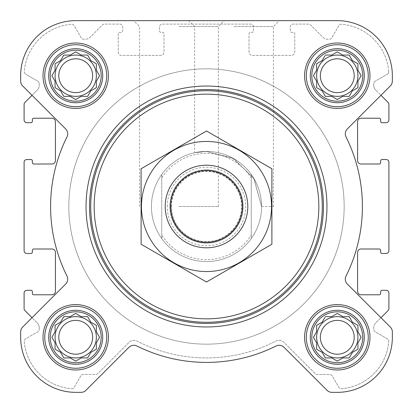 <?xml version="1.0" encoding="UTF-8"?>
<svg xmlns="http://www.w3.org/2000/svg" width="413" height="413" viewBox="0 0 413 413"><rect width="100%" height="100%" fill="white"/><g stroke="black" fill="none" stroke-linecap="round" stroke-linejoin="round"><path stroke-width="0.31" stroke-dasharray="2.06 1.55" d="M261.568 206.5L273.421 206.5L261.568 206.5L253.727 178.179L232.333 157.869L205.927 151.437L194.642 152.727L206.608 151.437L234.032 158.809L254.201 178.984L261.568 206.5M234.032 26.54L273.421 26.54L234.032 26.54M311.815 337.282A25.467 25.467 0 0 1 350.017 315.227A25.467 25.467 0 0 1 350.017 359.341A25.467 25.467 0 0 1 311.815 337.282M324.794 317.612L322.166 322.166L316.632 325.361L316.632 331.753L313.441 337.282L316.632 342.816L316.632 349.207L322.166 352.403L325.361 357.932L331.753 357.932L337.282 361.127L342.816 357.932L349.207 357.932L352.403 352.403L357.932 349.207L357.932 342.816L361.127 337.282L357.932 331.753L357.932 325.361L352.403 322.166L349.207 316.632L342.816 316.632L337.282 313.441L331.753 316.632L325.361 316.632L322.166 322.166L316.632 325.361L316.632 331.753L314.004 336.306M50.247 337.282A25.467 25.467 0 0 1 88.449 315.227A25.467 25.467 0 0 1 88.449 359.341A25.467 25.467 0 0 1 50.247 337.282M74.738 314.004L70.184 316.632L63.793 316.632L60.597 322.166L55.068 325.361L55.068 331.753L51.873 337.282L55.068 342.816L55.068 349.207L60.597 352.403L63.793 357.932L70.184 357.932L75.718 361.127L81.247 357.932L87.639 357.932L90.834 352.403L96.368 349.207L96.368 342.816L99.559 337.282L96.368 331.753L96.368 325.361L90.834 322.166L87.639 316.632L81.247 316.632L75.718 313.441L70.184 316.632L63.793 316.632L60.597 322.166L55.068 325.361L55.068 331.753L52.436 336.306M50.247 75.718A25.467 25.467 0 0 1 88.449 53.659A25.467 25.467 0 0 1 88.449 97.773A25.467 25.467 0 0 1 50.247 75.718M74.738 52.436L70.184 55.068L63.793 55.068L60.597 60.597L55.068 63.793L55.068 70.184L51.873 75.718L55.068 81.247L55.068 87.639L60.597 90.834L63.793 96.368L70.184 96.368L75.718 99.559L81.247 96.368L87.639 96.368L90.834 90.834L96.368 87.639L96.368 81.247L99.559 75.718L96.368 70.184L96.368 63.793L90.834 60.597L87.639 55.068L81.247 55.068L75.718 51.873L70.184 55.068L63.793 55.068L60.597 60.597L55.068 63.793L55.068 70.184L52.436 74.738M311.815 75.718A25.467 25.467 0 0 1 350.017 53.659A25.467 25.467 0 0 1 350.017 97.773A25.467 25.467 0 0 1 311.815 75.718M324.794 56.044L322.166 60.597L316.632 63.793L316.632 70.184L313.441 75.718L316.632 81.247L316.632 87.639L322.166 90.834L325.361 96.368L331.753 96.368L337.282 99.559L342.816 96.368L349.207 96.368L352.403 90.834L357.932 87.639L357.932 81.247L361.127 75.718L357.932 70.184L357.932 63.793L352.403 60.597L349.207 55.068L342.816 55.068L337.282 51.873L331.753 55.068L325.361 55.068L322.166 60.597L316.632 63.793L316.632 70.184L314.004 74.738M32.033 95.31L65.693 128.97A6.882 6.882 0 0 1 66.989 136.909A155.907 155.907 0 0 0 66.989 276.09A6.882 6.882 0 0 1 65.693 284.03L22.669 327.06A6.882 6.882 0 0 0 20.65 331.928L20.65 337.282A55.068 55.068 0 0 0 75.718 392.35L81.072 392.35A6.882 6.882 0 0 0 85.94 390.331L128.97 347.307A6.882 6.882 0 0 1 136.909 346.011A155.907 155.907 0 0 0 276.09 346.011A6.882 6.882 0 0 1 284.03 347.307L327.06 390.331A6.882 6.882 0 0 0 331.928 392.35L337.282 392.35A55.068 55.068 0 0 0 392.35 337.282L392.35 331.928A6.882 6.882 0 0 0 390.331 327.06L347.307 284.03A6.882 6.882 0 0 1 346.011 276.09A155.907 155.907 0 0 0 346.011 136.909A6.882 6.882 0 0 1 347.307 128.97L390.331 85.94A6.882 6.882 0 0 0 392.35 81.072L392.35 75.718A55.068 55.068 0 0 0 337.282 20.65L75.718 20.65A55.068 55.068 0 0 0 20.65 75.718L20.65 81.072A6.882 6.882 0 0 0 22.669 85.94L32.033 95.31L24.899 102.445A2.752 2.752 0 0 0 24.093 104.391L24.093 119.94A2.752 2.752 0 0 0 26.845 122.697L30.975 122.697A1.378 1.378 0 0 0 32.353 121.319L32.353 119.6A1.378 1.378 0 0 1 33.727 118.221L51.971 118.221A3.443 3.443 0 0 1 55.409 121.665L55.409 160.554A3.443 3.443 0 0 1 51.971 163.997L33.727 163.997A1.378 1.378 0 0 1 32.353 162.619L32.353 160.9A1.378 1.378 0 0 0 30.975 159.521L26.845 159.521A2.752 2.752 0 0 0 24.093 162.273L24.093 250.727A2.752 2.752 0 0 0 26.845 253.479L30.975 253.479A1.378 1.378 0 0 0 32.353 252.1L32.353 250.381A1.378 1.378 0 0 1 33.727 249.003L51.971 249.003A3.443 3.443 0 0 1 55.409 252.446L55.409 291.335A3.443 3.443 0 0 1 51.971 294.779L33.727 294.779A1.378 1.378 0 0 1 32.353 293.4L32.353 291.681A1.378 1.378 0 0 0 30.975 290.303L26.845 290.303A2.752 2.752 0 0 0 24.093 293.06L24.093 308.609A2.752 2.752 0 0 0 24.899 310.555L37.216 322.878L32.033 317.69L65.693 284.03A6.882 6.882 0 0 0 66.989 276.09A155.907 155.907 0 0 1 66.989 136.909A6.882 6.882 0 0 0 65.693 128.97L32.033 95.31L37.216 90.122A6.882 6.882 0 0 0 39.235 85.254L39.235 83.612A2.752 2.752 0 0 0 37.857 81.227L25.627 74.164L37.857 81.227A2.752 2.752 0 0 1 39.235 83.612L39.235 85.254A6.882 6.882 0 0 1 37.216 90.122L32.033 95.31M388.101 102.445L375.784 90.122L380.967 95.31L347.307 128.97A6.882 6.882 0 0 0 346.011 136.909A155.907 155.907 0 0 1 346.011 276.09A6.882 6.882 0 0 0 347.307 284.03L380.967 317.69L388.101 310.555A2.752 2.752 0 0 0 388.907 308.609L388.907 293.06A2.752 2.752 0 0 0 386.155 290.303L382.025 290.303A1.378 1.378 0 0 0 380.647 291.681L380.647 293.4A1.378 1.378 0 0 1 379.273 294.779L361.029 294.779A3.443 3.443 0 0 1 357.591 291.335L357.591 252.446A3.443 3.443 0 0 1 361.029 249.003L379.273 249.003A1.378 1.378 0 0 1 380.647 250.381L380.647 252.1A1.378 1.378 0 0 0 382.025 253.479L386.155 253.479A2.752 2.752 0 0 0 388.907 250.727L388.907 162.273A2.752 2.752 0 0 0 386.155 159.521L382.025 159.521A1.378 1.378 0 0 0 380.647 160.9L380.647 162.619A1.378 1.378 0 0 1 379.273 163.997L361.029 163.997A3.443 3.443 0 0 1 357.591 160.554L357.591 121.665A3.443 3.443 0 0 1 361.029 118.221L379.273 118.221A1.378 1.378 0 0 1 380.647 119.6L380.647 121.319A1.378 1.378 0 0 0 382.025 122.697L386.155 122.697A2.752 2.752 0 0 0 388.907 119.94L388.907 104.391A2.752 2.752 0 0 0 388.101 102.445M341.443 388.741A51.625 51.625 0 0 0 388.741 341.437A2.752 2.752 0 0 0 387.373 338.836L375.143 331.773A2.752 2.752 0 0 1 373.765 329.388L373.765 327.746A6.882 6.882 0 0 1 375.784 322.878L380.967 317.69L375.784 322.878A6.882 6.882 0 0 0 373.765 327.746L373.765 329.388A2.752 2.752 0 0 0 375.143 331.773L387.373 338.836A2.752 2.752 0 0 1 388.741 341.437A51.625 51.625 0 0 1 341.443 388.741A2.752 2.752 0 0 1 338.836 387.373A2.752 2.752 0 0 0 341.443 388.741M388.741 71.563A51.625 51.625 0 0 0 341.437 24.259A2.752 2.752 0 0 0 338.836 25.627L331.773 37.857A2.752 2.752 0 0 1 329.388 39.235L327.746 39.235A6.882 6.882 0 0 1 322.878 37.216L310.555 24.899A2.752 2.752 0 0 0 308.609 24.093L293.06 24.093A2.752 2.752 0 0 0 290.303 26.845L290.303 30.975A1.378 1.378 0 0 0 291.681 32.353L293.4 32.353A1.378 1.378 0 0 1 294.779 33.727L294.779 51.971A3.443 3.443 0 0 1 291.335 55.409L252.446 55.409A3.443 3.443 0 0 1 249.003 51.971L249.003 33.727A1.378 1.378 0 0 1 250.381 32.353L252.1 32.353A1.378 1.378 0 0 0 253.479 30.975L253.479 26.845A2.752 2.752 0 0 0 250.727 24.093L162.273 24.093A2.752 2.752 0 0 0 159.521 26.845L159.521 30.975A1.378 1.378 0 0 0 160.9 32.353L162.619 32.353A1.378 1.378 0 0 1 163.997 33.727L163.997 51.971A3.443 3.443 0 0 1 160.554 55.409L121.665 55.409A3.443 3.443 0 0 1 118.221 51.971L118.221 33.727A1.378 1.378 0 0 1 119.6 32.353L121.319 32.353A1.378 1.378 0 0 0 122.697 30.975L122.697 26.845A2.752 2.752 0 0 0 119.94 24.093L104.391 24.093A2.752 2.752 0 0 0 102.445 24.899L90.122 37.216A6.882 6.882 0 0 1 85.254 39.235L83.612 39.235A2.752 2.752 0 0 1 81.227 37.857L74.164 25.627A2.752 2.752 0 0 0 71.563 24.259A51.625 51.625 0 0 0 24.259 71.563A2.752 2.752 0 0 0 25.627 74.164A2.752 2.752 0 0 1 24.259 71.563A51.625 51.625 0 0 1 71.563 24.259A2.752 2.752 0 0 1 74.164 25.627L81.227 37.857A2.752 2.752 0 0 0 83.612 39.235L85.254 39.235A6.882 6.882 0 0 0 90.122 37.216L102.445 24.899A2.752 2.752 0 0 1 104.391 24.093L119.94 24.093A2.752 2.752 0 0 1 122.697 26.845L122.697 30.975A1.378 1.378 0 0 1 121.319 32.353L119.6 32.353A1.378 1.378 0 0 0 118.221 33.727L118.221 51.971A3.443 3.443 0 0 0 121.665 55.409L160.554 55.409A3.443 3.443 0 0 0 163.997 51.971L163.997 33.727A1.378 1.378 0 0 0 162.619 32.353L160.9 32.353A1.378 1.378 0 0 1 159.521 30.975L159.521 26.845A2.752 2.752 0 0 1 162.273 24.093L250.727 24.093A2.752 2.752 0 0 1 253.479 26.845L253.479 30.975A1.378 1.378 0 0 1 252.1 32.353L250.381 32.353A1.378 1.378 0 0 0 249.003 33.727L249.003 51.971A3.443 3.443 0 0 0 252.446 55.409L291.335 55.409A3.443 3.443 0 0 0 294.779 51.971L294.779 33.727A1.378 1.378 0 0 0 293.4 32.353L291.681 32.353A1.378 1.378 0 0 1 290.303 30.975L290.303 26.845A2.752 2.752 0 0 1 293.06 24.093L308.609 24.093A2.752 2.752 0 0 1 310.555 24.899L322.878 37.216A6.882 6.882 0 0 0 327.746 39.235L329.388 39.235A2.752 2.752 0 0 0 331.773 37.857L338.836 25.627A2.752 2.752 0 0 1 341.437 24.259A51.625 51.625 0 0 1 388.741 71.563A2.752 2.752 0 0 1 387.373 74.164A2.752 2.752 0 0 0 388.741 71.563M39.235 327.746A6.882 6.882 0 0 0 37.216 322.878A6.882 6.882 0 0 1 39.235 327.746L39.235 329.388A2.752 2.752 0 0 1 37.857 331.773L25.627 338.836A2.752 2.752 0 0 0 24.259 341.437A51.625 51.625 0 0 0 71.557 388.741A2.752 2.752 0 0 0 74.164 387.373L80.829 375.83A2.752 2.752 0 0 1 83.214 374.452L95.811 374.452A2.752 2.752 0 0 0 97.762 373.646L129.068 342.341A6.882 6.882 0 0 1 137.09 341.092A151.432 151.432 0 0 0 275.91 341.092A6.882 6.882 0 0 1 283.932 342.341L315.238 373.646A2.752 2.752 0 0 0 317.189 374.452L329.786 374.452A2.752 2.752 0 0 1 332.171 375.83L338.836 387.373L332.171 375.83A2.752 2.752 0 0 0 329.786 374.452L317.189 374.452A2.752 2.752 0 0 1 315.238 373.646L283.932 342.341A6.882 6.882 0 0 0 275.91 341.092A151.432 151.432 0 0 1 137.09 341.092A6.882 6.882 0 0 0 129.068 342.341L97.762 373.646A2.752 2.752 0 0 1 95.811 374.452L83.214 374.452A2.752 2.752 0 0 0 80.829 375.83L74.164 387.373A2.752 2.752 0 0 1 71.557 388.741A51.625 51.625 0 0 1 24.259 341.437A2.752 2.752 0 0 1 25.627 338.836L37.857 331.773A2.752 2.752 0 0 0 39.235 329.388L39.235 327.746M234.032 20.65L279.317 20.65L234.032 20.65M86.043 206.5A120.457 120.457 0 0 1 266.731 102.181A120.457 120.457 0 0 1 266.731 310.819A120.457 120.457 0 0 1 86.043 206.5A120.457 120.457 0 0 0 206.5 326.957A120.457 120.457 0 0 0 326.957 206.5A120.457 120.457 0 0 0 206.5 86.043A120.457 120.457 0 0 0 86.043 206.5A120.457 120.457 0 0 1 266.731 102.181A120.457 120.457 0 0 1 266.731 310.819A120.457 120.457 0 0 1 86.043 206.5M373.765 85.254A6.882 6.882 0 0 0 375.784 90.122A6.882 6.882 0 0 1 373.765 85.254L373.765 83.612A2.752 2.752 0 0 1 375.143 81.227L387.373 74.164L375.143 81.227A2.752 2.752 0 0 0 373.765 83.612L373.765 85.254M128.97 347.307A6.882 6.882 0 0 1 136.909 346.011A155.907 155.907 0 0 0 276.09 346.011A6.882 6.882 0 0 1 284.03 347.307L327.06 390.331A6.882 6.882 0 0 0 331.928 392.35L337.282 392.35A55.068 55.068 0 0 0 392.35 337.282L392.35 331.928A6.882 6.882 0 0 0 390.331 327.06L347.307 284.03A6.882 6.882 0 0 1 346.011 276.09A155.907 155.907 0 0 0 346.011 136.909A6.882 6.882 0 0 1 347.307 128.97L390.331 85.94A6.882 6.882 0 0 0 392.35 81.072L392.35 75.718A55.068 55.068 0 0 0 337.282 20.65L75.718 20.65A55.068 55.068 0 0 0 20.65 75.718L20.65 81.072A6.882 6.882 0 0 0 22.669 85.94L65.693 128.97A6.882 6.882 0 0 1 66.989 136.909A155.907 155.907 0 0 0 66.989 276.09A6.882 6.882 0 0 1 65.693 284.03L22.669 327.06A6.882 6.882 0 0 0 20.65 331.928L20.65 337.282A55.068 55.068 0 0 0 75.718 392.35L81.072 392.35A6.882 6.882 0 0 0 85.94 390.331L128.97 347.307L85.94 390.331A6.882 6.882 0 0 1 81.072 392.35M20.65 81.072A6.882 6.882 0 0 0 22.669 85.94M22.669 327.06A6.882 6.882 0 0 0 20.65 331.928M20.65 337.282A55.068 55.068 0 0 0 75.718 392.35M136.909 346.011A155.907 155.907 0 0 0 276.09 346.011M327.06 390.331A6.882 6.882 0 0 0 331.928 392.35M337.282 392.35A55.068 55.068 0 0 0 392.35 337.282M392.35 331.928A6.882 6.882 0 0 0 390.331 327.06M390.331 85.94A6.882 6.882 0 0 0 392.35 81.072M392.35 75.718A55.068 55.068 0 0 0 337.282 20.65M178.968 20.65L133.683 20.65L178.968 20.65M273.421 206.5L273.421 26.54L279.317 20.65L188.751 20.65L194.642 26.54L194.642 152.727M75.718 20.65A55.068 55.068 0 0 0 20.65 75.718M43.019 75.718A32.694 32.694 0 0 1 92.063 47.402A32.694 32.694 0 0 1 92.063 104.03A32.694 32.694 0 0 1 43.019 75.718A32.694 32.694 0 0 1 92.063 47.402A32.694 32.694 0 0 1 92.063 104.03A32.694 32.694 0 0 1 43.019 75.718A32.694 32.694 0 0 1 92.063 47.402A32.694 32.694 0 0 1 92.063 104.03A32.694 32.694 0 0 1 43.019 75.718M43.019 337.282A32.694 32.694 0 0 1 92.063 308.97A32.694 32.694 0 0 1 92.063 365.598A32.694 32.694 0 0 1 43.019 337.282A32.694 32.694 0 0 1 92.063 308.97A32.694 32.694 0 0 1 92.063 365.598A32.694 32.694 0 0 1 43.019 337.282A32.694 32.694 0 0 1 92.063 308.97A32.694 32.694 0 0 1 92.063 365.598A32.694 32.694 0 0 1 43.019 337.282M304.587 337.282A32.694 32.694 0 0 1 353.631 308.97A32.694 32.694 0 0 1 353.631 365.598A32.694 32.694 0 0 1 304.587 337.282A32.694 32.694 0 0 1 353.631 308.97A32.694 32.694 0 0 1 353.631 365.598A32.694 32.694 0 0 1 304.587 337.282A32.694 32.694 0 0 1 353.631 308.97A32.694 32.694 0 0 1 353.631 365.598A32.694 32.694 0 0 1 304.587 337.282M304.587 75.718A32.694 32.694 0 0 1 353.631 47.402A32.694 32.694 0 0 1 353.631 104.03A32.694 32.694 0 0 1 304.587 75.718A32.694 32.694 0 0 1 353.631 47.402A32.694 32.694 0 0 1 353.631 104.03A32.694 32.694 0 0 1 304.587 75.718A32.694 32.694 0 0 1 353.631 47.402A32.694 32.694 0 0 1 353.631 104.03A32.694 32.694 0 0 1 304.587 75.718M161.757 177.869L161.757 174.4A55.068 55.068 0 0 0 151.432 206.5A55.068 55.068 0 0 1 234.032 158.809A55.068 55.068 0 0 1 234.032 254.191A55.068 55.068 0 0 1 151.432 206.5A55.068 55.068 0 0 1 234.032 158.809A55.068 55.068 0 0 1 234.032 254.191A55.068 55.068 0 0 1 151.432 206.5A55.068 55.068 0 0 1 234.032 158.809A55.068 55.068 0 0 1 234.032 254.191A55.068 55.068 0 0 1 151.432 206.5A55.068 55.068 0 0 0 161.757 238.6L161.757 177.869A53.122 53.122 0 0 1 251.243 177.869L251.243 235.131A53.122 53.122 0 0 1 161.757 235.131M306.307 75.718A30.975 30.975 0 0 1 352.769 48.894A30.975 30.975 0 0 1 352.769 102.543A30.975 30.975 0 0 1 306.307 75.718A30.975 30.975 0 0 1 352.769 48.894A30.975 30.975 0 0 1 352.769 102.543A30.975 30.975 0 0 1 306.307 75.718A30.975 30.975 0 0 1 352.769 48.894A30.975 30.975 0 0 1 352.769 102.543A30.975 30.975 0 0 1 306.307 75.718M306.307 337.282A30.975 30.975 0 0 1 352.769 310.457A30.975 30.975 0 0 1 352.769 364.106A30.975 30.975 0 0 1 306.307 337.282A30.975 30.975 0 0 1 352.769 310.457A30.975 30.975 0 0 1 352.769 364.106A30.975 30.975 0 0 1 306.307 337.282A30.975 30.975 0 0 1 352.769 310.457A30.975 30.975 0 0 1 352.769 364.106A30.975 30.975 0 0 1 306.307 337.282M44.743 337.282A30.975 30.975 0 0 1 91.206 310.457A30.975 30.975 0 0 1 91.206 364.106A30.975 30.975 0 0 1 44.743 337.282A30.975 30.975 0 0 1 91.206 310.457A30.975 30.975 0 0 1 91.206 364.106A30.975 30.975 0 0 1 44.743 337.282A30.975 30.975 0 0 1 91.206 310.457A30.975 30.975 0 0 1 91.206 364.106A30.975 30.975 0 0 1 44.743 337.282M44.743 75.718A30.975 30.975 0 0 1 91.206 48.894A30.975 30.975 0 0 1 91.206 102.543A30.975 30.975 0 0 1 44.743 75.718A30.975 30.975 0 0 1 91.206 48.894A30.975 30.975 0 0 1 91.206 102.543A30.975 30.975 0 0 1 44.743 75.718A30.975 30.975 0 0 1 91.206 48.894A30.975 30.975 0 0 1 91.206 102.543A30.975 30.975 0 0 1 44.743 75.718M314.004 76.694L316.632 81.247L316.632 87.639L322.166 90.834L325.361 96.368L331.753 96.368L336.306 98.996M317.612 88.206L322.166 90.834L325.361 96.368M338.262 98.996L342.816 96.368L349.207 96.368L352.403 90.834L357.932 87.639L357.932 81.247L361.127 75.718L357.932 70.184L357.932 63.793L352.403 60.597L349.207 55.068L342.816 55.068L338.262 52.436M358.216 80.762L361.127 75.718M360.564 74.738L357.932 70.184L357.932 63.793L352.403 60.597L349.207 55.068M336.306 52.436L331.753 55.068L325.361 55.068L322.166 60.597L317.612 63.23M354.204 75.718A16.923 16.923 0 0 1 337.282 92.641A16.923 16.923 0 0 1 320.359 75.718A16.923 16.923 0 0 1 337.282 58.796A16.923 16.923 0 0 1 354.204 75.718M316.632 75.718A20.65 20.65 0 0 1 347.607 57.835A20.65 20.65 0 0 1 347.607 93.601A20.65 20.65 0 0 1 316.632 75.718A20.65 20.65 0 0 0 337.282 96.368A20.65 20.65 0 0 0 357.932 75.718A20.65 20.65 0 0 0 337.282 55.068A20.65 20.65 0 0 0 316.632 75.718A20.65 20.65 0 0 1 347.607 57.835A20.65 20.65 0 0 1 347.607 93.601A20.65 20.65 0 0 1 316.632 75.718M52.436 76.694L55.068 81.247L55.068 87.639L60.597 90.834L63.793 96.368L70.184 96.368L74.738 98.996M56.044 88.206L60.597 90.834L63.793 96.368M76.694 98.996L81.247 96.368L87.639 96.368L90.834 90.834L96.368 87.639L96.368 81.247L98.996 76.694M98.996 74.738L96.368 70.184L96.368 63.793L90.834 60.597L87.639 55.068L81.247 55.068L76.694 52.436M81.247 55.068L75.718 51.873L70.184 55.068L63.793 55.068L60.597 60.597L56.044 63.23M52.436 338.262L55.068 342.816L55.068 349.207L60.597 352.403L63.793 357.932L70.184 357.932L74.738 360.564M76.694 360.564L81.247 357.932L87.639 357.932L90.834 352.403L96.368 349.207L96.368 342.816L98.996 338.262M98.996 336.306L96.368 331.753L96.368 325.361L90.834 322.166L87.639 316.632L81.247 316.632L76.694 314.004M81.247 316.632L75.718 313.441L70.184 316.632L63.793 316.632L60.597 322.166L56.044 324.794M314.004 338.262L316.632 342.816L316.632 349.207L322.166 352.403L325.361 357.932L331.753 357.932L336.306 360.564M338.262 360.564L342.816 357.932L349.207 357.932L352.403 352.403L357.932 349.207L357.932 342.816L360.564 338.262M360.564 336.306L357.932 331.753L357.932 325.361L352.403 322.166L349.207 316.632L342.816 316.632L338.262 314.004M336.306 314.004L331.753 316.632L325.361 316.632L322.166 322.166L317.612 324.794M92.641 75.718A16.923 16.923 0 0 1 75.718 92.641A16.923 16.923 0 0 1 58.796 75.718A16.923 16.923 0 0 1 75.718 58.796A16.923 16.923 0 0 1 92.641 75.718M55.068 75.718A20.65 20.65 0 0 1 86.043 57.835A20.65 20.65 0 0 1 86.043 93.601A20.65 20.65 0 0 1 55.068 75.718A20.65 20.65 0 0 0 75.718 96.368A20.65 20.65 0 0 0 96.368 75.718A20.65 20.65 0 0 0 75.718 55.068A20.65 20.65 0 0 0 55.068 75.718A20.65 20.65 0 0 1 86.043 57.835A20.65 20.65 0 0 1 86.043 93.601A20.65 20.65 0 0 1 55.068 75.718M92.641 337.282A16.923 16.923 0 0 1 75.718 354.204A16.923 16.923 0 0 1 58.796 337.282A16.923 16.923 0 0 1 75.718 320.359A16.923 16.923 0 0 1 92.641 337.282M55.068 337.282A20.65 20.65 0 0 1 86.043 319.399A20.65 20.65 0 0 1 86.043 355.165A20.65 20.65 0 0 1 55.068 337.282A20.65 20.65 0 0 0 75.718 357.932A20.65 20.65 0 0 0 96.368 337.282A20.65 20.65 0 0 0 75.718 316.632A20.65 20.65 0 0 0 55.068 337.282A20.65 20.65 0 0 1 86.043 319.399A20.65 20.65 0 0 1 86.043 355.165A20.65 20.65 0 0 1 55.068 337.282M354.204 337.282A16.923 16.923 0 0 1 337.282 354.204A16.923 16.923 0 0 1 320.359 337.282A16.923 16.923 0 0 1 337.282 320.359A16.923 16.923 0 0 1 354.204 337.282M316.632 337.282A20.65 20.65 0 0 1 347.607 319.399A20.65 20.65 0 0 1 347.607 355.165A20.65 20.65 0 0 1 316.632 337.282A20.65 20.65 0 0 0 337.282 357.932A20.65 20.65 0 0 0 357.932 337.282A20.65 20.65 0 0 0 337.282 316.632A20.65 20.65 0 0 0 316.632 337.282A20.65 20.65 0 0 1 347.607 319.399A20.65 20.65 0 0 1 347.607 355.165A20.65 20.65 0 0 1 316.632 337.282M89.482 206.5A117.018 117.018 0 0 1 265.007 105.16A117.018 117.018 0 0 1 265.007 307.84A117.018 117.018 0 0 1 89.482 206.5M178.968 26.54L218.358 26.54L178.968 26.54M178.968 206.5L218.358 206.5L178.968 206.5M310.282 75.718A27 27 0 0 1 350.782 52.332A27 27 0 0 1 350.782 99.099A27 27 0 0 1 310.282 75.718M48.713 75.718A27 27 0 0 1 89.218 52.332A27 27 0 0 1 89.218 99.099A27 27 0 0 1 48.713 75.718M48.713 337.282A27 27 0 0 1 89.218 313.901A27 27 0 0 1 89.218 360.668A27 27 0 0 1 48.713 337.282M310.282 337.282A27 27 0 0 1 350.782 313.901A27 27 0 0 1 350.782 360.668A27 27 0 0 1 310.282 337.282M316.632 70.184L313.441 75.718L316.632 81.247L316.632 87.639M331.753 96.368L337.282 99.559L342.816 96.368L349.207 96.368L352.403 90.834L357.932 87.639M342.816 55.068L337.282 51.873L331.753 55.068L325.361 55.068M320.359 75.718A16.923 16.923 0 0 1 345.743 61.062A16.923 16.923 0 0 1 345.743 90.37A16.923 16.923 0 0 1 320.359 75.718A16.923 16.923 0 0 1 345.743 61.062A16.923 16.923 0 0 1 345.743 90.37A16.923 16.923 0 0 1 320.359 75.718M55.068 70.184L51.873 75.718L55.068 81.247L55.068 87.639M70.184 96.368L75.718 99.559L81.247 96.368L87.639 96.368L90.834 90.834L96.368 87.639M96.368 81.247L99.559 75.718L96.368 70.184L96.368 63.793L90.834 60.597L87.639 55.068M58.796 75.718A16.923 16.923 0 0 1 84.18 61.062A16.923 16.923 0 0 1 84.18 90.37A16.923 16.923 0 0 1 58.796 75.718A16.923 16.923 0 0 1 84.18 61.062A16.923 16.923 0 0 1 84.18 90.37A16.923 16.923 0 0 1 58.796 75.718M55.068 331.753L51.873 337.282L55.068 342.816L55.068 349.207L60.597 352.403L63.793 357.932M70.184 357.932L75.718 361.127L81.247 357.932L87.639 357.932L90.834 352.403L96.368 349.207M96.368 342.816L99.559 337.282L96.368 331.753L96.368 325.361L90.834 322.166L87.639 316.632M58.796 337.282A16.923 16.923 0 0 1 84.18 322.63A16.923 16.923 0 0 1 84.18 351.938A16.923 16.923 0 0 1 58.796 337.282A16.923 16.923 0 0 1 84.18 322.63A16.923 16.923 0 0 1 84.18 351.938A16.923 16.923 0 0 1 58.796 337.282M316.632 331.753L313.441 337.282L316.632 342.816L316.632 349.207L322.166 352.403L325.361 357.932M331.753 357.932L337.282 361.127L342.816 357.932L349.207 357.932L352.403 352.403L357.932 349.207M357.932 342.816L361.127 337.282L357.932 331.753L357.932 325.361L352.403 322.166L349.207 316.632M342.816 316.632L337.282 313.441L331.753 316.632L325.361 316.632M320.359 337.282A16.923 16.923 0 0 1 345.743 322.63A16.923 16.923 0 0 1 345.743 351.938A16.923 16.923 0 0 1 320.359 337.282A16.923 16.923 0 0 1 345.743 322.63A16.923 16.923 0 0 1 345.743 351.938A16.923 16.923 0 0 1 320.359 337.282M68.832 206.5A137.668 137.668 0 0 1 275.332 87.277A137.668 137.668 0 0 1 275.332 325.723A137.668 137.668 0 0 1 68.832 206.5A137.668 137.668 0 0 1 275.332 87.277A137.668 137.668 0 0 1 275.332 325.723A137.668 137.668 0 0 1 68.832 206.5A137.668 137.668 0 0 1 275.332 87.277A137.668 137.668 0 0 1 275.332 325.723A137.668 137.668 0 0 1 68.832 206.5A137.668 137.668 0 0 1 275.332 87.277A137.668 137.668 0 0 1 275.332 325.723A137.668 137.668 0 0 1 68.832 206.5M251.243 235.131L251.243 238.6A55.068 55.068 0 0 1 161.757 238.6L161.757 174.4A55.068 55.068 0 0 1 251.243 174.4L251.243 177.869M251.243 238.6A55.068 55.068 0 0 0 251.243 174.4L251.243 238.6M165.2 206.5A41.3 41.3 0 0 1 227.15 170.734A41.3 41.3 0 0 1 227.15 242.266A41.3 41.3 0 0 1 165.2 206.5M171.395 206.5A35.105 35.105 0 0 1 224.052 176.098A35.105 35.105 0 0 1 224.052 236.902A35.105 35.105 0 0 1 171.395 206.5A35.105 35.105 0 0 1 224.052 176.098A35.105 35.105 0 0 1 224.052 236.902A35.105 35.105 0 0 1 171.395 206.5A35.105 35.105 0 0 1 224.052 176.098A35.105 35.105 0 0 1 224.052 236.902A35.105 35.105 0 0 1 171.395 206.5M206.5 165.2A41.3 41.3 0 0 1 242.266 227.15A41.3 41.3 0 0 1 170.734 227.15A41.3 41.3 0 0 1 206.5 165.2A41.3 41.3 0 0 1 242.266 227.15A41.3 41.3 0 0 1 170.734 227.15A41.3 41.3 0 0 1 206.5 165.2M141.107 244.253L141.107 168.747L206.5 130.993L271.893 168.747L271.893 244.253L206.5 282.007L141.107 244.253M206.5 141.452A65.047 65.047 0 0 1 262.833 239.024A65.047 65.047 0 0 1 150.167 239.024A65.047 65.047 0 0 1 206.5 141.452M206.5 169.857A36.643 36.643 0 0 1 238.234 224.822A36.643 36.643 0 0 1 174.766 224.822A36.643 36.643 0 0 1 206.5 169.857A36.643 36.643 0 0 1 238.234 224.822A36.643 36.643 0 0 1 174.766 224.822A36.643 36.643 0 0 1 206.5 169.857M167.265 206.5A39.235 39.235 0 0 1 226.118 172.52A39.235 39.235 0 0 1 226.118 240.48A39.235 39.235 0 0 1 167.265 206.5M171.147 206.5A35.353 35.353 0 0 1 224.176 175.881A35.353 35.353 0 0 1 224.176 237.119A35.353 35.353 0 0 1 171.147 206.5M218.358 206.5L218.358 26.54L224.249 20.65M139.579 206.5L139.579 26.54L133.683 20.65"/><path stroke-width="0.62" d="M325.361 316.632L331.753 316.632L337.282 313.441L342.816 316.632L349.207 316.632L352.403 322.166L357.932 325.361L357.932 331.753L361.127 337.282L357.932 342.816L357.932 349.207L352.403 352.403L349.207 357.932L342.816 357.932L337.282 361.127L331.753 357.932L325.361 357.932L322.166 352.403L316.632 349.207L316.632 342.816L313.441 337.282L316.632 331.753L316.632 325.361L322.166 322.166L324.794 317.612M311.815 337.282A25.467 25.467 0 0 1 350.017 315.227A25.467 25.467 0 0 1 350.017 359.341A25.467 25.467 0 0 1 311.815 337.282M63.793 316.632L70.184 316.632L75.718 313.441L81.247 316.632L87.639 316.632L90.834 322.166L96.368 325.361L96.368 331.753L99.559 337.282L96.368 342.816L96.368 349.207L90.834 352.403L87.639 357.932L81.247 357.932L75.718 361.127L70.184 357.932L63.793 357.932L60.597 352.403L55.068 349.207L55.068 342.816L51.873 337.282L55.068 331.753L55.068 325.361L60.597 322.166L63.793 316.632M50.247 337.282A25.467 25.467 0 0 1 88.449 315.227A25.467 25.467 0 0 1 88.449 359.341A25.467 25.467 0 0 1 50.247 337.282M63.793 55.068L70.184 55.068L75.718 51.873L81.247 55.068L87.639 55.068L90.834 60.597L96.368 63.793L96.368 70.184L99.559 75.718L96.368 81.247L96.368 87.639L90.834 90.834L87.639 96.368L81.247 96.368L75.718 99.559L70.184 96.368L63.793 96.368L60.597 90.834L55.068 87.639L55.068 81.247L51.873 75.718L55.068 70.184L55.068 63.793L60.597 60.597L63.793 55.068M50.247 75.718A25.467 25.467 0 0 1 88.449 53.659A25.467 25.467 0 0 1 88.449 97.773A25.467 25.467 0 0 1 50.247 75.718M325.361 55.068L331.753 55.068L337.282 51.873L342.816 55.068L349.207 55.068L352.403 60.597L357.932 63.793L357.932 70.184L361.127 75.718L357.932 81.247L357.932 87.639L352.403 90.834L349.207 96.368L342.816 96.368L337.282 99.559L331.753 96.368L325.361 96.368L322.166 90.834L316.632 87.639L316.632 81.247L313.441 75.718L316.632 70.184L316.632 63.793L322.166 60.597L324.794 56.044M311.815 75.718A25.467 25.467 0 0 1 350.017 53.659A25.467 25.467 0 0 1 350.017 97.773A25.467 25.467 0 0 1 311.815 75.718M22.669 85.94L32.033 95.31L24.899 102.445A2.752 2.752 0 0 0 24.093 104.391L24.093 119.94A2.752 2.752 0 0 0 26.845 122.697L30.975 122.697A1.378 1.378 0 0 0 32.353 121.319L32.353 119.6A1.378 1.378 0 0 1 33.727 118.221L51.971 118.221A3.443 3.443 0 0 1 55.409 121.665L55.409 160.554A3.443 3.443 0 0 1 51.971 163.997L33.727 163.997A1.378 1.378 0 0 1 32.353 162.619L32.353 160.9A1.378 1.378 0 0 0 30.975 159.521L26.845 159.521A2.752 2.752 0 0 0 24.093 162.273L24.093 250.727A2.752 2.752 0 0 0 26.845 253.479L30.975 253.479A1.378 1.378 0 0 0 32.353 252.1L32.353 250.381A1.378 1.378 0 0 1 33.727 249.003L51.971 249.003A3.443 3.443 0 0 1 55.409 252.446L55.409 291.335A3.443 3.443 0 0 1 51.971 294.779L33.727 294.779A1.378 1.378 0 0 1 32.353 293.4L32.353 291.681A1.378 1.378 0 0 0 30.975 290.303L26.845 290.303A2.752 2.752 0 0 0 24.093 293.06L24.093 308.609A2.752 2.752 0 0 0 24.899 310.555L32.033 317.69L22.669 327.06A6.882 6.882 0 0 0 20.65 331.928L20.65 337.282A55.068 55.068 0 0 0 75.718 392.35L81.072 392.35A6.882 6.882 0 0 0 85.94 390.331L128.97 347.307A6.882 6.882 0 0 1 136.909 346.011A155.907 155.907 0 0 0 276.09 346.011A6.882 6.882 0 0 1 284.03 347.307L327.06 390.331A6.882 6.882 0 0 0 331.928 392.35L337.282 392.35A55.068 55.068 0 0 0 392.35 337.282L392.35 331.928A6.882 6.882 0 0 0 390.331 327.06L347.307 284.03A6.882 6.882 0 0 1 346.011 276.09A155.907 155.907 0 0 0 346.011 136.909A6.882 6.882 0 0 1 347.307 128.97L390.331 85.94A6.882 6.882 0 0 0 392.35 81.072L392.35 75.718A55.068 55.068 0 0 0 337.282 20.65L75.718 20.65A55.068 55.068 0 0 0 20.65 75.718L20.65 81.072A6.882 6.882 0 0 0 22.669 85.94L65.693 128.97A6.882 6.882 0 0 1 66.989 136.909A155.907 155.907 0 0 0 66.989 276.09A6.882 6.882 0 0 1 65.693 284.03L22.669 327.06M390.331 327.06L380.967 317.69L388.101 310.555A2.752 2.752 0 0 0 388.907 308.609L388.907 293.06A2.752 2.752 0 0 0 386.155 290.303L382.025 290.303A1.378 1.378 0 0 0 380.647 291.681L380.647 293.4A1.378 1.378 0 0 1 379.273 294.779L361.029 294.779A3.443 3.443 0 0 1 357.591 291.335L357.591 252.446A3.443 3.443 0 0 1 361.029 249.003L379.273 249.003A1.378 1.378 0 0 1 380.647 250.381L380.647 252.1A1.378 1.378 0 0 0 382.025 253.479L386.155 253.479A2.752 2.752 0 0 0 388.907 250.727L388.907 162.273A2.752 2.752 0 0 0 386.155 159.521L382.025 159.521A1.378 1.378 0 0 0 380.647 160.9L380.647 162.619A1.378 1.378 0 0 1 379.273 163.997L361.029 163.997A3.443 3.443 0 0 1 357.591 160.554L357.591 121.665A3.443 3.443 0 0 1 361.029 118.221L379.273 118.221A1.378 1.378 0 0 1 380.647 119.6L380.647 121.319A1.378 1.378 0 0 0 382.025 122.697L386.155 122.697A2.752 2.752 0 0 0 388.907 119.94L388.907 104.391A2.752 2.752 0 0 0 388.101 102.445L380.967 95.31L390.331 85.94M43.019 75.718A32.694 32.694 0 0 1 92.063 47.402A32.694 32.694 0 0 1 92.063 104.03A32.694 32.694 0 0 1 43.019 75.718M43.019 337.282A32.694 32.694 0 0 1 92.063 308.97A32.694 32.694 0 0 1 92.063 365.598A32.694 32.694 0 0 1 43.019 337.282M304.587 337.282A32.694 32.694 0 0 1 353.631 308.97A32.694 32.694 0 0 1 353.631 365.598A32.694 32.694 0 0 1 304.587 337.282M304.587 75.718A32.694 32.694 0 0 1 353.631 47.402A32.694 32.694 0 0 1 353.631 104.03A32.694 32.694 0 0 1 304.587 75.718M20.65 331.928L20.65 337.282M75.718 392.35L81.072 392.35M136.909 346.011A6.882 6.882 0 0 0 128.97 347.307M327.06 390.331L284.03 347.307A6.882 6.882 0 0 0 276.09 346.011M331.928 392.35L337.282 392.35M392.35 337.282L392.35 331.928M20.65 75.718L20.65 81.072M392.35 81.072L392.35 75.718M337.282 20.65L279.317 20.65M188.751 20.65L75.718 20.65M94.164 206.5A112.336 112.336 0 0 1 262.668 109.213A112.336 112.336 0 0 1 262.668 303.787A112.336 112.336 0 0 1 94.164 206.5M90.721 206.5A115.779 115.779 0 0 1 264.387 106.234A115.779 115.779 0 0 1 264.387 306.766A115.779 115.779 0 0 1 90.721 206.5M89.544 206.5A116.956 116.956 0 0 1 264.976 105.212A116.956 116.956 0 0 1 264.976 307.788A116.956 116.956 0 0 1 89.544 206.5M86.043 206.5A120.457 120.457 0 0 1 266.731 102.181A120.457 120.457 0 0 1 266.731 310.819A120.457 120.457 0 0 1 86.043 206.5M310.282 75.718A27 27 0 0 1 350.782 52.332A27 27 0 0 1 350.782 99.099A27 27 0 0 1 310.282 75.718M306.307 75.718A30.975 30.975 0 0 1 352.769 48.894A30.975 30.975 0 0 1 352.769 102.543A30.975 30.975 0 0 1 306.307 75.718M48.713 75.718A27 27 0 0 1 89.218 52.332A27 27 0 0 1 89.218 99.099A27 27 0 0 1 48.713 75.718M44.743 75.718A30.975 30.975 0 0 1 91.206 48.894A30.975 30.975 0 0 1 91.206 102.543A30.975 30.975 0 0 1 44.743 75.718M48.713 337.282A27 27 0 0 1 89.218 313.901A27 27 0 0 1 89.218 360.668A27 27 0 0 1 48.713 337.282M44.743 337.282A30.975 30.975 0 0 1 91.206 310.457A30.975 30.975 0 0 1 91.206 364.106A30.975 30.975 0 0 1 44.743 337.282M310.282 337.282A27 27 0 0 1 350.782 313.901A27 27 0 0 1 350.782 360.668A27 27 0 0 1 310.282 337.282M306.307 337.282A30.975 30.975 0 0 1 352.769 310.457A30.975 30.975 0 0 1 352.769 364.106A30.975 30.975 0 0 1 306.307 337.282M314.004 74.738L313.441 75.718L314.004 76.694M316.632 87.639L317.612 88.206M325.361 96.368L331.753 96.368M336.306 98.996L337.282 99.559L338.262 98.996M357.932 87.639L357.932 81.247L358.216 80.762M361.127 75.718L360.564 74.738M349.207 55.068L342.816 55.068M338.262 52.436L337.282 51.873L336.306 52.436M317.612 63.23L316.632 63.793L316.632 70.184M357.932 75.718A20.65 20.65 0 0 0 337.282 55.068A20.65 20.65 0 0 0 316.632 75.718A20.65 20.65 0 0 0 337.282 96.368A20.65 20.65 0 0 0 357.932 75.718M320.359 75.718A16.923 16.923 0 0 1 345.743 61.062A16.923 16.923 0 0 1 345.743 90.37A16.923 16.923 0 0 1 320.359 75.718M52.436 74.738L51.873 75.718L52.436 76.694M55.068 87.639L56.044 88.206M63.793 96.368L70.184 96.368M74.738 98.996L75.718 99.559L76.694 98.996M96.368 87.639L96.368 81.247M98.996 76.694L99.559 75.718L98.996 74.738M87.639 55.068L81.247 55.068M76.694 52.436L75.718 51.873L74.738 52.436M56.044 63.23L55.068 63.793L55.068 70.184M96.368 75.718A20.65 20.65 0 0 0 75.718 55.068A20.65 20.65 0 0 0 55.068 75.718A20.65 20.65 0 0 0 75.718 96.368A20.65 20.65 0 0 0 96.368 75.718M52.436 336.306L51.873 337.282L52.436 338.262M63.793 357.932L70.184 357.932M74.738 360.564L75.718 361.127L76.694 360.564M96.368 349.207L96.368 342.816M98.996 338.262L99.559 337.282L98.996 336.306M87.639 316.632L81.247 316.632M76.694 314.004L75.718 313.441L74.738 314.004M56.044 324.794L55.068 325.361L55.068 331.753M96.368 337.282A20.65 20.65 0 0 0 75.718 316.632A20.65 20.65 0 0 0 55.068 337.282A20.65 20.65 0 0 0 75.718 357.932A20.65 20.65 0 0 0 96.368 337.282M314.004 336.306L313.441 337.282L314.004 338.262M325.361 357.932L331.753 357.932M336.306 360.564L337.282 361.127L338.262 360.564M357.932 349.207L357.932 342.816M360.564 338.262L361.127 337.282L360.564 336.306M349.207 316.632L342.816 316.632M338.262 314.004L337.282 313.441L336.306 314.004M317.612 324.794L316.632 325.361L316.632 331.753M357.932 337.282A20.65 20.65 0 0 0 337.282 316.632A20.65 20.65 0 0 0 316.632 337.282A20.65 20.65 0 0 0 337.282 357.932A20.65 20.65 0 0 0 357.932 337.282M58.796 75.718A16.923 16.923 0 0 1 84.18 61.062A16.923 16.923 0 0 1 84.18 90.37A16.923 16.923 0 0 1 58.796 75.718M58.796 337.282A16.923 16.923 0 0 1 84.18 322.63A16.923 16.923 0 0 1 84.18 351.938A16.923 16.923 0 0 1 58.796 337.282M320.359 337.282A16.923 16.923 0 0 1 345.743 322.63A16.923 16.923 0 0 1 345.743 351.938A16.923 16.923 0 0 1 320.359 337.282M170.481 206.5A36.019 36.019 0 0 1 224.512 175.303A36.019 36.019 0 0 1 224.512 237.697A36.019 36.019 0 0 1 170.481 206.5M165.2 206.5A41.3 41.3 0 0 1 227.15 170.734A41.3 41.3 0 0 1 227.15 242.266A41.3 41.3 0 0 1 165.2 206.5M206.5 141.452A65.047 65.047 0 0 1 262.833 239.024A65.047 65.047 0 0 1 150.167 239.024A65.047 65.047 0 0 1 206.5 141.452M271.893 244.253L271.893 168.747L206.5 130.993L141.107 168.747L141.107 244.253L206.5 282.007L271.893 244.253"/></g></svg>
